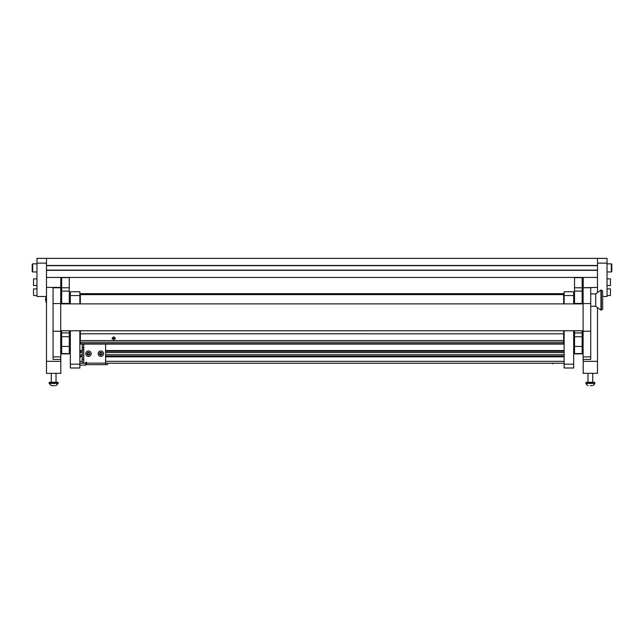 <?xml version="1.0" encoding="UTF-8"?>
<svg xmlns="http://www.w3.org/2000/svg" width="644" height="644" viewBox="0 0 644 644"><rect width="100%" height="100%" fill="white"/><g stroke="black" fill="none" stroke-linecap="round" stroke-linejoin="round"><path stroke-width="0.97" d="M69.286 346.424L61.655 346.424L61.655 353.564L69.286 353.564L69.286 336.732L61.655 336.732L61.655 346.424M69.286 303.888L69.286 277.653L61.655 277.653L61.655 303.888M69.286 330.766L69.286 332.932L61.655 332.932L61.655 330.766M69.286 332.932L69.286 336.732M69.286 353.564L61.655 353.564M69.286 277.62L61.655 277.62L69.286 277.653M61.655 332.932L61.655 336.732M582.152 346.424L574.529 346.424L574.529 353.564L582.152 353.564L582.152 336.732L574.529 336.732L574.529 346.424M582.152 303.888L582.152 277.653L574.529 277.653L574.529 303.888M582.152 330.766L582.152 332.932L574.529 332.932L574.529 330.766M582.152 332.932L582.152 336.732M582.152 353.564L574.529 353.564M582.152 277.62L574.529 277.62L582.152 277.653M574.529 332.932L574.529 336.732M70.333 367.998L70.333 364.182L79.864 364.182L79.864 367.998L70.333 367.998M70.333 295.548L70.333 291.732L79.864 291.732L79.864 295.548L70.333 295.548L70.333 303.888M70.333 330.766L70.333 364.182M79.864 295.548L79.864 303.888M79.864 330.766L79.864 364.182M573.667 295.548L564.136 295.548L564.136 291.732L573.667 291.732L573.667 303.888M573.667 330.766L573.667 367.998L564.136 367.998L564.136 364.182L573.667 364.182M564.136 295.548L564.136 303.888M564.136 330.766L564.136 364.182M564.136 351.31L105.6 351.31L564.136 351.31M82.247 351.31L79.864 351.31L82.247 351.31M564.136 337.013L563.661 337.013L564.136 337.013M80.339 337.013L79.864 337.013L80.339 337.013M79.864 332.248L80.339 332.248M563.661 332.248L564.136 332.248M564.136 363.232L105.6 363.232M86.538 363.232L79.864 363.232M564.136 356.084L105.6 356.084L564.136 356.084M82.247 356.084L79.864 356.084L82.247 356.084M564.136 294.115L563.661 294.115M80.339 294.115L79.864 294.115M564.136 301.263L563.661 301.263M80.339 301.263L79.864 301.263M82.247 359.32L83.68 359.32L83.68 363.136L82.247 363.136L82.247 344.089M82.247 347.72L83.68 347.72L83.68 344.089M83.68 347.72L83.68 349.628L82.247 349.628M83.68 359.32L83.68 349.628M108.079 363.232A1.521 1.521 0 0 1 106.558 364.657L86.538 364.657L86.538 362.178L86.063 362.178L86.063 363.136L83.776 363.136L83.776 344.089M105.6 364.657L105.6 344.089M113.706 336.78L115.373 338.261L113.706 339.694L112.04 338.261L113.706 336.78M115.155 338.977L113.706 338.164L112.257 338.977M80.339 343.84L563.661 343.84L80.339 344.089L80.339 330.766M80.339 342.197L563.661 342.197L563.661 343.654L80.339 343.654M563.661 342.197L563.661 340.563L80.339 340.563M563.661 330.766L563.661 340.563M80.339 294.63L80.339 293.672L563.661 293.672L563.661 294.63L80.339 294.63L80.339 303.888M563.661 294.63L563.661 303.888M79.864 365.14L85.588 365.14L85.588 363.232M100.392 354.611L101.937 354.216L102.066 353.178L101.229 352.542L99.796 353.266L100.392 354.611M99.546 354.248A1.401 1.401 0 0 1 100.287 352.405A1.401 1.401 0 0 1 102.13 353.145A1.401 1.401 0 0 1 101.382 354.989A1.401 1.401 0 0 1 99.546 354.248M98.339 354.764A2.721 2.721 0 0 1 99.772 351.197A2.721 2.721 0 0 1 103.338 352.63A2.721 2.721 0 0 1 101.897 356.196A2.721 2.721 0 0 1 98.339 354.764M552.89 363.232L552.89 363.9L552.504 363.232M88.003 354.611L89.548 354.216L89.669 353.178L88.832 352.542L87.399 353.266L88.003 354.611M87.157 354.248A1.401 1.401 0 0 1 87.898 352.405A1.401 1.401 0 0 1 89.733 353.145A1.401 1.401 0 0 1 88.993 354.989A1.401 1.401 0 0 1 87.157 354.248M85.942 354.764A2.721 2.721 0 0 1 87.383 351.197A2.721 2.721 0 0 1 90.941 352.63A2.721 2.721 0 0 1 89.508 356.196A2.721 2.721 0 0 1 85.942 354.764M60.802 361.324L46.497 361.324L46.497 373.335L60.802 373.335L60.802 330.766M60.802 277.435L60.802 287.393L46.497 287.393L46.497 277.435L597.503 277.435L597.503 292.585M60.802 303.888L60.802 287.393M46.497 361.324L46.497 287.393M597.503 373.335L597.503 361.324L583.198 361.324L583.198 373.335L597.503 373.335M597.503 307.615L597.503 361.324M597.503 287.393L583.198 287.723M583.198 359.408L583.198 361.324M583.198 287.393L583.198 277.435M583.11 287.763L590.733 287.763L583.11 287.723L583.11 359.408L590.733 359.408L590.733 331.233M590.733 287.763L590.733 331.241L583.11 331.233M53.074 287.763L60.705 287.763L53.074 287.723L53.074 359.408L60.705 359.408L60.705 331.233M60.705 287.763L60.705 331.241L53.074 331.233M602.647 291.04L602.647 309.152L600.941 310.11L600.941 290.09L601.303 310.11L601.303 290.09L602.647 291.04M600.941 290.09L595.692 293.906L595.692 306.294L600.941 310.11M582.152 300.096L583.11 300.096M582.152 293.906L583.11 293.906M597.503 330.436L597.503 359.038M583.198 281.251L582.248 281.251L582.248 292.69L583.11 292.69M591.78 385.635L590.355 385.635M592.673 385.635A4.766 4.766 0 0 0 594.879 383.422L594.879 383.011L585.823 383.011L585.823 383.422L594.879 383.422L594.879 383.011M54.845 385.635L52.067 385.635M46.497 302.752L46.497 295.966M610.464 278.86L610.464 285.534L610.464 278.86L607.034 278.86M610.464 288.874L610.464 295.548L610.464 288.874L607.034 288.874M611.325 263.847L611.8 264.33L611.8 271.478L611.325 271.953L611.325 263.847L607.034 263.847M33.536 285.534L33.536 278.86L33.536 285.534L36.966 285.534M33.536 295.548L33.536 288.874L33.536 295.548L36.966 295.548M32.2 271.478L32.675 271.953L32.2 271.478L32.2 264.33L32.675 263.847L32.675 271.953L36.966 271.953M607.034 263.138L597.503 263.138L597.503 258.365L607.034 258.365L607.034 296.498L602.647 296.498M597.503 263.138L597.503 277.435M46.497 263.138L36.966 263.138L36.966 258.365L46.497 258.365L46.497 277.435M36.966 263.138L36.966 296.498L46.046 296.498M597.503 270.335L46.497 270.335M597.503 258.365L46.497 258.365M597.503 265.473L46.497 265.473M597.503 265.682L46.497 265.682M597.503 270.118L46.497 270.118M594.637 383.011L594.637 382.295L586.064 382.295L586.064 383.011L586.064 382.295M588.028 385.635A4.766 4.766 0 0 1 585.823 383.422M587.964 373.335L587.964 382.295M592.738 373.335L592.738 382.295M57.936 382.295L57.936 383.011L57.936 382.295L49.363 382.295L49.363 383.011M55.972 385.635L58.177 383.011L49.121 383.011L51.327 385.635L49.121 383.422L58.177 383.422L55.907 385.635M69.286 287.796L61.655 287.796M69.286 303.429L61.655 303.429M69.286 291.112L61.655 291.112M582.152 287.796L574.529 287.796M582.152 303.429L574.529 303.429M582.152 291.112L574.529 291.112M79.864 354.78L82.247 354.78M105.6 354.78L564.136 354.78M79.864 352.614L82.247 352.614M105.6 352.614L564.136 352.614M79.864 350.553L82.247 350.553M105.6 350.553L564.136 350.553M564.136 337.778L563.661 337.778M80.339 337.778L79.864 337.778M79.864 335.709L80.339 335.709M563.661 335.709L564.136 335.709M79.864 333.552L80.339 333.552M563.661 333.552L564.136 333.552M79.864 331.483L80.339 331.483M563.661 331.483L564.136 331.483M564.136 361.324L105.6 361.324M82.247 361.324L79.864 361.324M564.136 356.84L105.6 356.84M82.247 356.84L79.864 356.84M564.136 296.023L563.661 296.023M80.339 296.023L79.864 296.023M564.136 300.507L563.661 300.507M80.339 300.507L79.864 300.507M564.136 302.567L563.661 302.567M80.339 302.567L79.864 302.567M86.538 363.136L105.6 363.136M80.339 333.801L563.661 333.801L80.339 333.777M583.11 356.881L590.733 356.881M583.11 303.574L590.733 303.574M53.074 356.881L60.705 356.881M53.074 303.574L60.705 303.574M46.279 299.363L45.491 299.363L46.279 295.974M61.655 353.886L69.286 353.886M574.529 353.886L582.152 353.886M80.339 344.089L563.661 344.089M60.705 303.888L583.11 303.888M60.705 330.766L583.11 330.766M595.692 306.294L590.733 306.294M574.529 302.479L573.667 302.479M595.692 293.906L590.733 293.906M574.529 297.713L573.667 297.713M61.655 292.69L60.802 292.69M61.655 281.251L60.802 281.251M51.262 373.335L51.262 382.295L51.262 373.335M46.279 302.744L45.491 299.363M610.464 285.534L607.034 285.534M610.464 295.548L607.034 295.548M611.325 271.953L607.034 271.953L611.325 271.953M33.536 278.86L36.966 278.86M33.536 288.874L36.966 288.874M32.675 263.847L36.966 263.847L32.675 263.847L32.2 264.33M56.036 373.335L56.036 382.295"/></g></svg>
